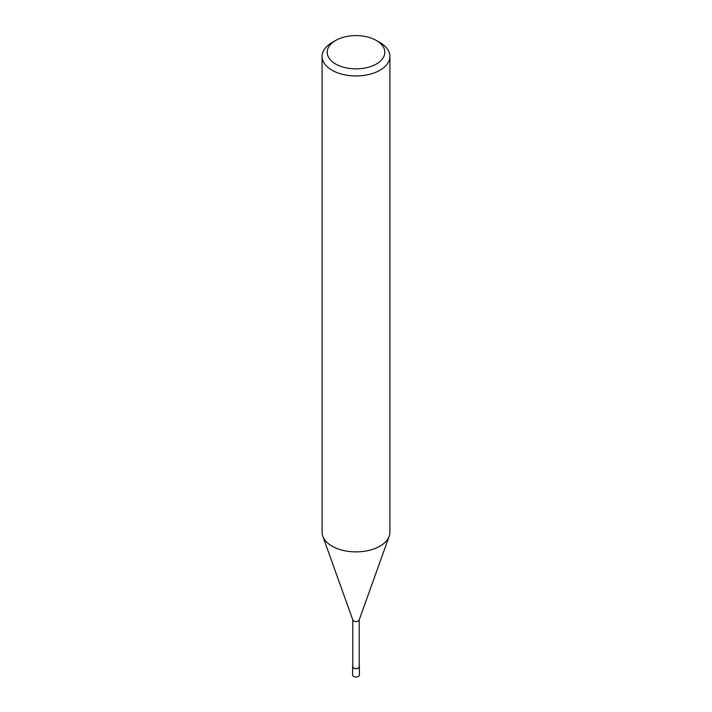 <?xml version="1.0" encoding="UTF-8"?>
<svg xmlns="http://www.w3.org/2000/svg" width="712" height="712" viewBox="0 0 712 712"><rect width="100%" height="100%" fill="white"/><g stroke="black" fill="none" stroke-linecap="round" stroke-linejoin="round"><path stroke-width="1.07" d="M389.144 536.403L359.151 620.036A3.222 1.86 180 0 1 358.278 620.971A3.222 1.86 180 0 1 355.074 621.442A3.222 1.86 180 0 1 352.849 620.036L322.856 536.403M359.222 619.849L359.222 666.708A3.222 1.86 180 0 1 358.278 668.025A3.222 1.86 180 0 1 354.772 668.426A3.222 1.86 180 0 1 352.778 666.708L352.778 619.849M376.372 40.477L379.968 42.551A33.9 19.571 180 0 1 389.9 56.39A33.9 19.571 180 0 1 379.968 70.23A33.9 19.571 180 0 1 343.024 74.466A33.9 19.571 180 0 1 322.1 56.39A33.9 19.571 180 0 1 332.032 42.551L335.628 40.468A28.818 16.634 180 0 1 376.372 40.477A28.818 16.634 180 0 1 376.372 64A28.818 16.634 180 0 1 335.628 64A28.818 16.634 180 0 1 335.628 40.477A28.818 16.634 180 0 1 335.628 40.468M389.9 56.39L389.9 532.3A33.9 19.571 180 0 1 379.968 546.14A33.9 19.571 180 0 1 343.024 550.385A33.9 19.571 180 0 1 322.1 532.3L322.1 56.39M389.197 536.269A33.9 19.571 180 0 1 379.968 546.14M359.222 666.103A3.391 1.958 180 0 1 359.391 666.708A3.391 1.958 180 0 1 358.394 668.096A3.391 1.958 180 0 1 354.701 668.524A3.391 1.958 180 0 1 352.609 666.708A3.391 1.958 180 0 1 352.778 666.103M359.391 666.708L359.391 675.012A3.391 1.958 180 0 1 358.394 676.4A3.391 1.958 180 0 1 354.701 676.827A3.391 1.958 180 0 1 352.609 675.012L352.609 666.708M335.628 40.477L332.032 42.551"/></g></svg>
